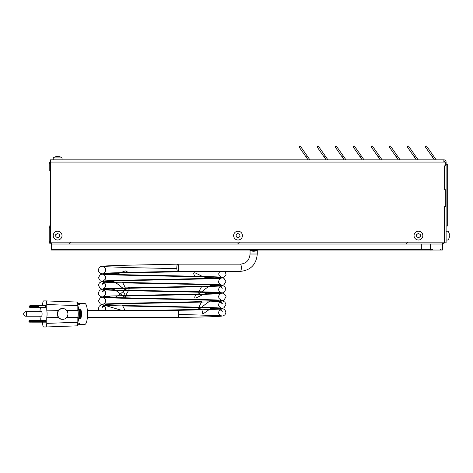 <?xml version="1.0" encoding="UTF-8"?>
<svg xmlns="http://www.w3.org/2000/svg" width="473" height="473" viewBox="0 0 473 473"><rect width="100%" height="100%" fill="white"/><g stroke="black" fill="none" stroke-linecap="round" stroke-linejoin="round"><path stroke-width="0.71" d="M50.41 225.958L49.204 225.958L49.204 241.786A2.235 2.235 0 0 0 51.439 244.021L421.331 244.021L421.331 250.034L421.331 244.021L442.379 244.021L442.379 249.312A0.721 0.721 0 0 1 441.143 249.738A0.591 0.591 0 0 0 440.132 249.709A0.721 0.721 0 0 1 439.529 250.034L433.203 250.034A0.721 0.721 0 0 1 432.6 249.709A0.591 0.591 0 0 0 431.589 249.738A0.591 0.591 0 0 1 430.353 249.312L430.353 244.021L442.379 244.021A2.235 2.235 0 0 0 444.36 242.82M444.59 242.111A2.235 2.235 0 0 0 444.614 241.786L444.59 241.786M49.204 241.786L50.41 241.786M51.439 242.82L51.439 250.034L51.439 244.021L442.379 244.021L442.379 242.82M50.41 161.577A2.235 2.235 0 0 0 49.204 163.557L50.41 163.557M50.41 227.448L49.204 227.448M49.204 163.557L49.204 170.942M31.33 322.172L29.557 322.148A0.893 0.857 -90 0 1 28.9 321.285L30.455 321.285A0.893 0.857 90 0 0 31.117 322.148L32.542 322.172L32.542 321.457L31.117 321.445L31.117 322.148M32.412 321.208L31.082 321.185M28.9 321.262A0.893 0.857 -90 0 1 29.557 320.392L31.117 320.392A0.893 0.857 90 0 0 30.455 321.262L28.9 321.285M41.5 311.66L25.938 311.66A2.288 0.591 90 0 1 26.529 313.942A2.288 0.591 90 0 1 25.938 316.23L41.5 316.23A2.288 0.591 -90 0 0 42.091 313.942A2.288 0.591 -90 0 0 41.5 311.66M38.496 307.521L45.674 307.521L45.674 305.712L36.658 305.712L36.658 306.581L31.36 306.356L31.36 305.712L29.864 305.712L29.06 306.605L29.864 307.521L38.496 307.521L38.496 306.628L36.658 306.628L36.658 307.521M30.993 306.758L36.658 306.628M36.658 306.581L38.496 306.628M30.993 306.451L33.713 306.581M31.212 307.521L30.296 306.628L31.212 305.712M31.36 307.521L31.36 306.853L33.713 306.628M33.329 306.581L32.412 306.534M36.658 305.712L31.36 305.712M31.36 306.356L31.36 306.853M80.528 309.07L79.363 309.07L79.363 318.814L80.528 318.814L80.664 308.981C81.835 312.292 81.835 315.597 80.664 318.908L80.528 318.814M77.767 304.269L78.228 304.73L79.565 304.73L78.837 303.483L77.738 304.021M79.363 309.07L79.363 318.814M79.328 318.908L80.664 318.908M77.767 323.621L78.228 323.16L79.565 323.16L78.837 324.407L77.738 323.869M78.837 324.407L84.809 324.407A10.465 2.714 -90 0 0 87.387 317.241A10.465 2.714 -90 0 0 86.429 305.552A10.465 2.714 -90 0 0 84.809 303.483L78.837 303.483M41.47 307.521L40.146 309.377L39.945 311.66M39.945 316.23L40.146 318.512L41.47 320.369M42.688 322.172L42.688 323.378C42.747 325.554 43.055 326.754 43.622 326.985L45.828 326.985C46.395 326.754 46.703 325.554 46.762 323.378L46.762 317.702A6.462 1.673 -90 0 0 46.762 310.182L46.762 304.511C46.703 302.336 46.395 301.13 45.828 300.905L43.622 300.905C43.055 301.13 42.747 302.336 42.688 304.511L42.688 305.712M45.828 326.985L76.898 325.85C77.454 325.637 77.767 324.466 77.832 322.332L77.832 317.324A5.327 1.378 -90 0 0 77.832 310.566L77.832 305.552C77.767 303.424 77.454 302.253 76.898 302.04L45.828 300.905M45.674 322.172L45.674 320.369L33.329 320.369L33.329 321.179L34.115 321.262L45.284 321.262L38.632 321.309L38.632 322.172L45.674 322.172M31.082 321.386L32.542 321.457M33.329 321.179L31.33 321.019L31.117 321.445M38.632 322.172L32.542 322.172M32.542 321.114L32.542 320.369L31.33 320.369M32.542 320.369L33.329 320.369M31.117 320.392L31.117 321.12M38.366 322.172L38.632 321.309M33.329 321.262L34.115 321.262M67.911 313.942A5.41 5.173 90 0 0 58.889 310.323A5.41 5.173 90 0 0 62.738 319.358A5.41 5.173 90 0 0 67.911 313.942M79.328 308.981L80.664 308.981M33.329 321.309L32.412 321.356M62.738 308.532L62.211 308.532A5.41 5.173 90 0 0 58.362 310.323A28271.819 27033.641 90 0 0 46.762 310.182M77.832 310.566A23104.152 22092.299 90 0 0 66.669 310.424M58.362 310.323C57.079 312.73 57.079 315.142 58.362 317.566A28271.819 27033.641 -90 0 1 46.762 317.702M58.362 317.566A5.41 5.173 90 0 0 62.211 319.358L62.738 319.358M77.832 317.324A23104.152 22092.299 -90 0 1 66.669 317.466M38.496 306.581L38.496 305.712M33.329 306.628L32.412 306.675M38.366 321.309L34.115 321.309M77.832 322.332A10.465 2.714 -90 0 0 77.832 305.552M87.357 310.335L177.742 310.335A3.607 0.934 90 0 1 177.742 310.335A3.607 0.934 90 0 1 178.676 313.942A3.607 0.934 90 0 1 177.747 317.554A3.607 0.934 90 0 1 177.742 317.554L87.357 317.554M178.676 267.759A3.607 0.934 90 0 1 177.747 271.366A3.607 0.934 90 0 1 177.742 271.366A3.607 0.934 90 0 1 176.807 267.771A3.607 0.934 90 0 1 177.736 264.153A3.607 0.934 90 0 1 177.742 264.153A3.607 0.934 90 0 1 178.676 267.759M445.335 162.068L445.335 165.846L444.59 165.846L444.59 189.898L445.335 189.898L445.335 206.618L444.59 206.618L444.59 242.82L50.41 242.82L50.41 159.833L443.869 159.833L443.869 162.068L446.104 162.068A2.235 2.235 0 0 0 443.869 159.833L436.579 159.833A0.745 0.745 135 0 1 435.97 159.513L426.516 146.015L425.298 146.872L434.374 159.833L418.54 159.833A0.745 0.745 135 0 1 417.931 159.513L408.477 146.015L407.253 146.872L416.329 159.833L400.501 159.833A0.745 0.745 135 0 1 399.886 159.513L390.438 146.015L389.214 146.872L398.29 159.833L382.456 159.833A0.745 0.745 135 0 1 381.847 159.513L372.393 146.015L371.175 146.872L380.251 159.833L364.417 159.833A0.745 0.745 135 0 1 363.808 159.513L354.354 146.015L353.13 146.872L362.206 159.833L346.378 159.833A0.745 0.745 135 0 1 345.763 159.513L336.315 146.015L335.091 146.872L344.167 159.833L328.333 159.833A0.745 0.745 135 0 1 327.724 159.513L318.27 146.015L317.052 146.872L326.128 159.833L310.294 159.833A0.745 0.745 135 0 1 309.685 159.513L300.231 146.015L299.007 146.872L308.083 159.833L62.028 159.833L62.028 157.905A7.243 7.243 0 0 0 59.764 156.74M50.41 159.833L62.028 159.833M443.869 161.323A0.745 0.745 180 0 1 444.614 162.068M299.007 146.872L300.231 146.015M317.052 146.872L318.27 146.015M335.091 146.872L336.315 146.015M353.13 146.872L354.354 146.015M371.175 146.872L372.393 146.015M389.214 146.872L390.438 146.015M407.253 146.872L408.477 146.015M425.298 146.872L426.516 146.015M444.614 206.736L446.104 206.736L446.104 242.82L444.614 242.82L444.614 206.618M444.614 189.898L444.614 165.964L446.104 165.964L446.104 162.068M444.614 189.779L446.104 189.779L446.104 165.964M446.104 206.736L446.104 189.779M51.439 249.312L430.353 249.312L430.353 244.021L51.439 244.021M442.379 244.021L442.379 250.034L51.439 250.034M446.104 225.982L447.671 225.982L447.671 164.764L446.104 164.764M449.332 234.986L449.332 234.59L449.332 234.986A7.125 3.565 180 0 1 449.255 235.205L449.255 235.997A7.125 3.565 -0 0 1 449.332 236.222L449.332 236.618A7.125 7.125 -90 0 1 449.255 237.062L449.255 237.458A7.125 3.565 0 0 0 449.332 237.233L449.22 237.233M449.22 233.969L449.332 233.969A7.125 3.565 180 0 0 449.255 233.751L449.255 234.147A7.125 7.125 -45 0 1 449.332 234.59M420.42 236.423A0.455 0.455 172.6 0 0 420.361 235.974L420.201 234.756A0.455 0.455 172.6 0 0 419.722 234.129L418.587 233.656A0.455 0.455 172.6 0 0 417.807 233.757L416.831 234.502A0.455 0.455 172.6 0 0 416.524 235.235L416.683 236.453A0.455 0.455 172.6 0 0 417.162 237.079L418.298 237.552A0.455 0.455 172.6 0 0 419.084 237.446L420.059 236.701A0.455 0.455 172.6 0 0 420.42 236.429M419.084 237.446L418.298 237.552M417.162 237.079L416.683 236.453M416.524 235.235L416.831 234.502M417.807 233.757L418.587 233.656M419.722 234.129L420.201 234.756M417.878 231.238A4.405 4.405 172.6 0 0 414.945 238.28A4.405 4.405 172.6 0 0 422.507 237.292A4.405 4.405 172.6 0 0 417.878 231.238M420.361 235.974L420.059 236.701M55.713 156.681L55.713 156.681A7.125 6.173 90 0 1 56.098 156.604L57.008 156.681A7.125 6.173 -90 0 1 57.393 156.604L57.854 156.604A7.125 6.173 90 0 1 58.238 156.681L59.149 156.604A7.125 6.173 -90 0 1 59.539 156.681L59.539 156.681M58.924 156.681L58.238 156.681M55.483 156.74A7.243 7.243 0 0 0 53.224 157.905L62.028 157.905M240.012 236.423A0.455 0.455 172.6 0 0 239.953 235.974L239.793 234.756A0.455 0.455 172.6 0 0 239.314 234.129L238.179 233.656A0.455 0.455 172.6 0 0 237.393 233.757L236.417 234.502A0.455 0.455 172.6 0 0 236.116 235.235L236.275 236.453A0.455 0.455 172.6 0 0 236.754 237.079L237.889 237.552A0.455 0.455 172.6 0 0 238.303 237.73M238.309 237.724A0.455 0.455 172.6 0 0 238.67 237.446L239.645 236.701A0.455 0.455 172.6 0 0 240.012 236.429M238.67 237.446L237.889 237.552M236.754 237.079L236.275 236.453M236.116 235.235L236.417 234.502M237.393 233.757L238.179 233.656M239.314 234.129L239.793 234.756M237.464 231.238A4.405 4.405 172.6 0 0 234.537 238.28A4.405 4.405 172.6 0 0 242.099 237.292A4.405 4.405 172.6 0 0 237.464 231.238M239.953 235.974L239.645 236.701M57.008 156.681L56.322 156.604M57.854 156.604L57.393 156.604M449.196 237.458L449.255 237.062M449.332 236.618L449.332 236.222M449.255 235.997L449.255 235.205M449.255 234.147L449.196 233.751M449.35 234.029A7.243 7.243 0 0 0 448.032 231.202A7.243 7.243 0 0 1 449.35 234.029A7.243 7.243 0 0 0 448.032 231.202L448.032 240.006A7.243 7.243 0 0 0 449.35 237.174A7.243 7.243 0 0 1 448.032 240.006L446.104 240.006M59.598 236.423A0.455 0.455 172.6 0 0 59.539 235.974L59.385 234.756A0.455 0.455 172.6 0 0 58.9 234.129L57.771 233.656A0.455 0.455 172.6 0 0 56.985 233.757L56.009 234.502A0.455 0.455 172.6 0 0 55.708 235.235L55.861 236.453A0.455 0.455 172.6 0 0 56.346 237.079L57.475 237.552A0.455 0.455 172.6 0 0 58.262 237.446L59.237 236.701A0.455 0.455 172.6 0 0 59.598 236.429M58.262 237.446L57.475 237.552M56.346 237.079L55.861 236.453M55.708 235.235L56.009 234.502M56.985 233.757L57.771 233.656M58.9 234.129L59.385 234.756M57.056 231.238A4.405 4.405 172.6 0 0 54.129 238.28A4.405 4.405 172.6 0 0 61.685 237.292A4.405 4.405 172.6 0 0 57.056 231.238M59.539 235.974L59.237 236.701M255.639 250.98L254.102 251.24M29.06 306.628L30.296 306.628M30.296 306.605L29.06 306.605M45.846 300.905L76.898 302.04M77.832 305.641L46.762 304.511M33.329 321.392L33.329 322.172M38.632 320.369L38.632 321.262M46.762 323.378L77.832 322.243M38.366 321.262L38.366 320.369M76.898 325.85L45.846 326.985M219.685 271.366L218.686 273.826L219.04 275.404L221.275 277.261C218.496 276.197 107.673 274.967 101.937 273.725C101.157 274.086 97.68 271.478 98.414 270C98.798 267.978 99.661 266.807 101.009 266.5C104.001 265.394 142.071 264.975 177.736 264.153L240.39 264.153A3.607 0.934 90 0 1 241.325 267.759A3.607 0.934 90 0 1 240.39 271.366L177.742 271.366M250.063 250.288L250.063 254.013L257.277 254.013L257.277 250.288M50.41 162.068L443.869 162.068M305.824 156.604L307.048 155.747M323.869 156.604L325.087 155.747M341.908 156.604L343.132 155.747M359.947 156.604L361.171 155.747M377.992 156.604L379.21 155.747M396.031 156.604L397.255 155.747M414.07 156.604L415.294 155.747M432.115 156.604L433.333 155.747M407.608 242.413L405.994 244.021M239.226 242.413L237.612 244.021M70.844 242.413L69.229 244.021M25.938 311.66A2.288 2.288 0 0 0 23.65 313.942A2.288 2.288 0 0 0 25.938 316.23M177.747 317.554C202.887 316.934 220.347 316.774 223.469 315.787L225.03 314.705L225.905 312.34L225.024 309.969C223.167 308.698 222.056 308.213 221.683 308.514L220.926 309.023C220.235 308.952 225.727 314.746 218.656 308.301C200.582 307.231 104.947 306.037 103.055 305.085L105.308 307.007L105.627 308.502L105.112 310.335M177.736 310.335C200.99 309.88 220.051 309.283 221.258 308.934C221.293 308.514 220.548 309.147 219.011 310.844L218.686 312.34C218.088 314.042 221.5 316.206 221.275 315.751L178.67 314.368M125.818 317.554L122.791 317.554M98.916 310.335L98.414 308.491L99.289 306.12C101.145 304.849 102.257 304.364 102.635 304.665L103.386 305.174C104.084 305.103 98.591 310.897 105.662 304.452C123.737 303.382 219.371 302.188 221.258 301.236C221.293 300.81 220.542 301.455 219.005 303.158L218.686 304.653C218.106 306.368 221.506 308.502 221.275 308.053L209.793 307.444L122.489 305.446L125.049 310.335M154.31 310.335L201.829 309.295L202.811 314.054L210.485 308.65L216.581 308.91L223.936 307.882L225.905 304.642L225.024 302.271C223.167 300.999 222.056 300.515 221.683 300.816L220.926 301.325C220.235 301.254 225.727 307.048 218.656 300.603C200.582 299.533 104.947 298.339 103.055 297.387C103.019 296.961 103.77 297.606 105.308 299.308L105.627 300.804C106.212 302.519 102.812 304.653 103.037 304.204C104.604 303.459 168.412 302.448 201.829 301.597C195.692 312.405 200.038 308.355 202.811 306.356C206.145 303.577 208.705 301.774 210.485 300.952C213.187 300.574 215.221 300.657 216.581 301.218C219.803 301.082 222.257 300.739 223.936 300.184L225.905 296.943C226.668 295.418 223.031 292.805 222.239 293.201C216.019 291.989 105.721 290.747 103.055 289.689L105.284 291.557L105.627 293.065C106.2 294.892 102.777 296.955 103.037 296.506C104.604 295.814 161.429 294.845 196.118 294.046C192.499 300.45 196.951 297.411 199.748 296.169C202.958 294.454 205.442 293.479 207.198 293.242L214.943 293.591C219.165 293.443 222.18 293.065 223.995 292.45L225.905 289.245L225.024 286.875C223.167 285.603 222.056 285.118 221.683 285.42L220.926 285.929C220.235 285.858 225.727 291.652 218.656 285.213C200.582 284.137 104.947 282.943 103.055 281.991C103.019 281.571 103.77 282.21 105.308 283.912L105.627 285.408C106.212 287.123 102.812 289.263 103.037 288.808C104.604 288.063 168.412 287.058 201.829 286.2C195.692 297.014 200.038 292.958 202.811 290.96C206.145 288.181 208.705 286.378 210.485 285.556C213.187 285.178 215.221 285.266 216.581 285.822C219.803 285.692 222.257 285.343 223.936 284.787L225.905 281.547L223.977 278.331C222.156 277.757 219.034 277.373 214.612 277.172L206.618 277.627C204.856 277.45 202.314 276.48 199.003 274.724C196.106 273.441 191.411 270.207 195.053 276.723C160.246 275.936 104.58 274.979 103.055 274.293C102.818 273.849 106.183 275.93 105.627 277.675L105.272 279.253L103.037 281.11C105.822 280.046 216.64 278.816 222.375 277.574C223.155 277.935 226.638 275.327 225.905 273.849L224.923 271.366M121.667 310.335L100.382 304.033L98.414 300.793L100.412 297.535L108.636 296.358C110.085 297.103 112.261 297.387 115.158 297.215C117.192 296.311 120.308 294.07 124.494 290.493C127.952 287.909 133.617 282.529 125.28 296.068C159.436 295.247 219.738 294.253 221.258 293.538C221.47 293.077 218.083 295.264 218.686 296.955L219.023 298.457L221.275 300.355C218.644 299.308 109.458 298.061 102.257 296.861C101.399 297.298 97.609 294.638 98.414 293.094L99.289 290.724C101.145 289.452 102.257 288.968 102.635 289.269L103.386 289.778C104.084 289.707 98.591 295.501 105.662 289.062C123.737 287.986 219.371 286.792 221.258 285.84C221.293 285.42 220.542 286.059 219.005 287.761L218.686 289.257C218.106 290.972 221.506 293.112 221.275 292.657C219.709 291.912 155.901 290.907 122.489 290.05C128.626 300.863 124.281 296.808 121.502 294.809C118.167 292.03 115.613 290.227 113.827 289.405C111.125 289.027 109.092 289.115 107.732 289.671C104.509 289.535 102.062 289.192 100.382 288.636L98.414 285.396L99.289 283.025C101.145 281.754 102.257 281.269 102.635 281.571L103.386 282.079C104.084 282.009 98.591 287.803 105.662 281.364C123.737 280.288 219.371 279.094 221.258 278.142C221.293 277.722 220.542 278.361 219.005 280.069L218.686 281.559C218.106 283.274 221.506 285.414 221.275 284.959C219.709 284.214 155.901 283.209 122.489 282.351C128.626 293.165 124.281 289.109 121.502 287.117C118.167 284.332 115.613 282.529 113.827 281.707C111.125 281.329 109.092 281.417 107.732 281.973C104.509 281.843 102.062 281.494 100.382 280.938L98.414 277.698L100.341 274.482L109.706 273.323L117.694 273.778L125.315 270.875L129.265 272.874L198.737 271.366M221.358 271.366L220.377 271.366M176.837 268.623L127.941 267.576L103.055 266.595C103.019 266.175 103.77 266.813 105.308 268.522L105.627 270.018C106.212 271.733 102.812 273.867 103.037 273.412C104.586 272.856 143.952 272.028 177.747 271.366M240.39 271.366C250.672 270.32 256.301 264.531 257.277 254.013M240.39 264.153C246.226 263.591 249.448 260.209 250.063 254.013M53.224 157.905L53.224 159.833M449.232 237.174L449.35 237.174A7.243 7.243 0 0 1 448.032 240.006M448.032 231.202L446.104 231.202M255.686 250.968L257.684 250.034L249.655 250.034L257.684 250.034L256.52 250.666L252.96 251.216L249.655 250.034L256.685 250.595M250.14 250.335L256.484 250.684M251.618 250.956L252.541 251.163M257.377 250.229L250.306 250.424L249.655 250.034L256.041 250.85M249.655 250.034L257.684 250.034L249.655 250.034L250.903 250.702M252.972 251.216L255.178 251.092M252.665 251.181L249.259 249.75C251.281 251.228 253.498 251.606 255.899 250.897"/></g></svg>
